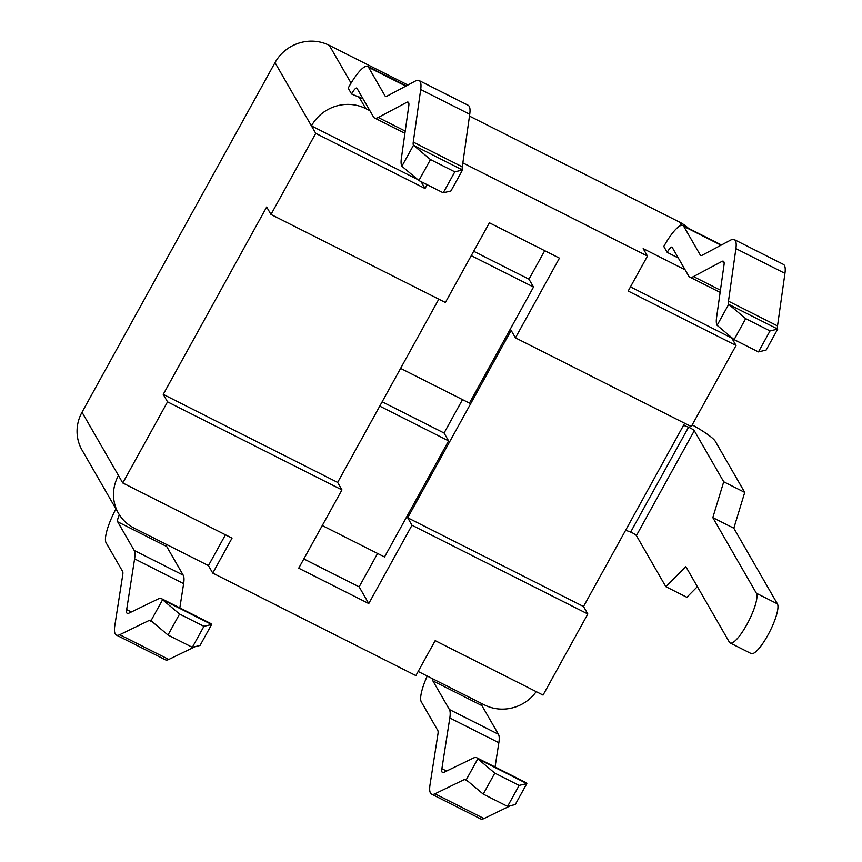 <?xml version="1.0" encoding="UTF-8"?>
<svg xmlns="http://www.w3.org/2000/svg" width="862" height="862" viewBox="0 0 862 862"><rect width="100%" height="100%" fill="white"/><g stroke="black" fill="none" stroke-linecap="round" stroke-linejoin="round"><path stroke-width="1.29" d="M407.898 85.015L329.327 45.363A40.385 38.768 150 0 0 275.01 62.646L311.451 125.895A40.385 38.768 -30 0 1 365.779 108.612L369.895 110.692M413.264 142.09L462.301 166.84A16.152 3.836 116.8 0 0 462.506 170.008L450.934 190.976L443.24 192.819L454.813 171.84L462.506 170.008L413.48 145.258L430.472 159.556L418.889 180.535L401.897 166.237L413.48 145.258A16.152 3.836 116.8 0 1 413.264 142.09L420.699 89.519A40.385 9.59 -63.2 0 0 419.083 80.522A40.385 9.59 -63.2 0 0 415.398 81.028L386.963 96.156A16.152 3.836 116.8 0 1 385.486 96.361A16.152 3.836 116.8 0 1 385.055 95.919L368.548 67.29A32.314 7.672 -63.2 0 0 367.665 66.406A32.314 7.672 -63.2 0 0 348.194 88.107L351.599 94.012L363.107 98.904M684.687 423.264L583.52 606.514L587.819 613.981L543.049 695.084L435.181 640.638L415.883 675.603L212.742 573.079L208.432 565.612L134.181 528.137A40.385 38.768 -30 0 1 118.493 513.343A40.385 38.768 -30 0 1 118.46 475.501L122.76 482.968L167.54 401.854L163.23 394.387L266.681 206.999L270.98 214.466L315.751 133.362L311.451 125.895L417.671 179.501M462.862 162.907L647.47 256.079L628.172 291.044L736.04 345.479L691.27 426.593L515.444 337.85L511.144 330.394L407.704 517.771L412.004 525.238L368.774 603.551L298.726 568.198L341.955 489.885L337.656 482.418L438.812 299.179M685.107 269.784L643.171 248.612L647.47 256.079M678.319 257.997L667.199 252.383L663.805 246.489A32.314 7.672 -63.2 0 1 682.887 225.499L721.472 244.98M536.218 691.636A40.385 38.768 -30 0 1 484.422 704.911L418.167 671.466M731.881 337.753A40.385 38.768 -30 0 1 731.741 338.023L736.04 345.479M630.456 286.895L731.741 338.023M462.301 166.84L469.736 114.269A40.385 9.59 -63.2 0 0 468.109 105.261L419.083 80.522M430.472 159.556L454.813 171.84M351.599 94.012A8.081 1.918 -63.2 0 1 356.749 88.043A8.081 1.918 -63.2 0 1 356.976 88.258L373.472 116.898A40.385 9.59 -63.2 0 0 374.571 117.997A40.385 9.59 -63.2 0 0 378.256 117.491L406.692 102.352A16.152 3.836 116.8 0 1 408.157 102.147A16.152 3.836 116.8 0 1 408.803 105.757L401.38 158.328A40.385 9.59 -63.2 0 0 401.897 166.237M418.889 180.535L443.24 192.819M734.112 339.628L717.109 325.33L728.692 304.351L745.684 318.649L734.112 339.628L758.452 351.911L770.035 330.933L777.729 329.101L766.146 350.069L758.452 351.911M770.035 330.933L745.684 318.649M777.524 325.933L728.487 301.183A16.152 3.836 116.8 0 0 728.692 304.351L777.729 329.101A16.152 3.836 116.8 0 1 777.524 325.933L784.948 273.362A40.385 9.59 -63.2 0 0 783.332 264.354L734.295 239.614A40.385 9.59 -63.2 0 0 730.61 240.121L702.185 255.249A16.152 3.836 116.8 0 1 700.709 255.454A16.152 3.836 116.8 0 1 700.267 255.012L683.771 226.383A32.314 7.672 -63.2 0 0 682.887 225.499M667.199 252.383A8.081 1.918 116.8 0 1 671.972 247.135A8.081 1.918 116.8 0 1 672.188 247.351L688.684 275.991A40.385 9.59 -63.2 0 0 689.794 277.09A40.385 9.59 -63.2 0 0 693.479 276.583L721.903 261.445A16.152 3.836 116.8 0 1 723.38 261.24A16.152 3.836 116.8 0 1 724.026 264.849L716.591 317.421A40.385 9.59 -63.2 0 0 717.109 325.33M728.487 301.183L735.911 248.612A40.385 9.59 -63.2 0 0 734.295 239.614M203.928 626.329L211.621 624.487L200.038 645.466L192.345 647.308L203.928 626.329L179.576 614.035L168.004 635.014L151.012 620.715L162.584 599.736L179.576 614.035M168.004 635.014L192.345 647.308M119.376 514.797A8.081 1.918 -63.2 0 0 117.663 521.769L134.16 550.409A40.385 9.59 116.8 0 1 134.601 558.878L126.671 609.596A16.152 3.836 -63.2 0 0 127.285 613.421A16.152 3.836 -63.2 0 0 128.632 613.291L158.123 598.993A40.385 9.59 116.8 0 1 161.485 598.648A40.385 9.59 116.8 0 1 162.584 599.736L211.621 624.487A40.385 9.59 116.8 0 0 210.522 623.388L161.485 598.648M151.012 620.715A16.152 3.836 -63.2 0 0 150.57 620.274A16.152 3.836 -63.2 0 0 149.223 620.414L119.732 634.712A40.385 9.59 116.8 0 1 116.37 635.057A40.385 9.59 116.8 0 1 114.829 625.489L122.76 574.771A16.152 3.836 -63.2 0 0 122.587 571.387L106.08 542.748A32.314 7.672 116.8 0 1 115.928 508.892M166.657 544.525A8.081 1.918 -63.2 0 0 166.7 546.519L183.197 575.159A40.385 9.59 116.8 0 1 183.628 583.628L179.835 607.904M195.297 646.597L168.769 659.462A40.385 9.59 116.8 0 1 165.407 659.807L116.37 635.057M476.708 757.741L525.734 782.481A40.385 9.59 116.8 0 1 526.833 783.58L515.26 804.558L507.567 806.401L519.139 785.422L526.833 783.58L477.807 758.829L494.799 773.128L483.216 794.107L466.223 779.808L477.807 758.829A40.385 9.59 116.8 0 0 476.708 757.741A40.385 9.59 116.8 0 0 473.335 758.086L443.855 772.384A16.152 3.836 -63.2 0 1 442.508 772.514A16.152 3.836 -63.2 0 1 441.894 768.688L449.813 717.971A40.385 9.59 116.8 0 0 449.382 709.501L432.875 680.861A8.081 1.918 -63.2 0 1 432.843 678.868M507.567 806.401L483.216 794.107M519.139 785.422L494.799 773.128M481.88 703.618A8.081 1.918 116.8 0 0 481.912 705.612L498.408 734.252A40.385 9.59 116.8 0 1 498.85 742.721L495.057 766.997M466.223 779.808A16.152 3.836 -63.2 0 0 465.782 779.367A16.152 3.836 -63.2 0 0 464.435 779.507L434.954 793.805A40.385 9.59 116.8 0 1 431.582 794.15A40.385 9.59 116.8 0 1 430.052 784.582L437.971 733.864A16.152 3.836 -63.2 0 0 437.799 730.48L421.302 701.84A32.314 7.672 116.8 0 1 427.218 676.034M510.509 805.69L483.981 818.555A40.385 9.59 116.8 0 1 480.619 818.9L431.582 794.15M322.28 525.54L384.527 556.96L448.596 440.891L379.765 406.142M303.833 558.932L359.152 586.85L377.588 553.458M473.669 251.284L528.988 279.202L544.719 250.713M400.604 368.386L469.445 403.125L533.513 287.057L471.266 255.648M533.513 287.057L528.988 279.202M382.168 401.789L444.07 433.026L462.506 399.634M448.596 440.891L444.07 433.026M270.98 214.466L445.395 302.497L489.4 222.795L559.449 258.147L515.444 337.85M368.774 603.551L359.152 586.85M412.004 525.238L587.819 613.981M407.704 517.771L583.52 606.514M315.751 133.362L425.031 188.509L427.132 184.694M163.23 394.387L337.656 482.418M212.742 573.079L232.04 538.114L122.76 482.968M167.54 401.854L341.955 489.885M208.432 565.612L225.445 534.796M421.065 181.623L425.031 188.509M683.544 425.322L688.555 427.218A4.041 0.603 -151.1 0 1 694.298 430.72L723.724 481.793L712.809 517.609L733.821 528.223L777.405 603.853L756.383 593.239L712.809 517.609M697.38 586.666L686.842 597.28L665.82 586.666L636.393 535.593A4.041 0.603 28.9 0 0 630.65 532.091L625.65 530.205M756.383 593.239A28.274 6.713 116.8 0 1 747.871 622.676A28.274 6.713 116.8 0 1 730.136 642.955L751.158 653.558A28.274 6.713 -63.2 0 0 768.882 633.29A28.274 6.713 -63.2 0 0 777.405 603.853M692.208 424.901A28.274 4.224 -151.1 0 1 715.309 441.322L744.736 492.396L733.821 528.223M730.136 642.955A28.274 6.713 116.8 0 1 729.371 642.19L685.796 566.56L665.82 586.666M688.404 228.29A40.385 38.768 150 0 0 679.568 222.127L469.478 116.09M275.01 62.646L82.019 412.251A40.385 38.768 150 0 0 82.041 450.083L118.493 513.343M744.736 492.396L723.724 481.793M365.779 108.612L358.98 96.824M351.071 83.097L329.327 45.363M118.46 475.501L82.019 412.251M378.256 117.491L405.226 131.099M406.692 102.352L408.868 103.462M420.699 89.519L469.736 114.269M385.055 95.919L386.101 96.458M368.548 67.29L405.84 86.114M720.438 290.192L693.479 276.583M724.091 262.554L721.903 261.445M784.948 273.362L735.911 248.612M701.323 255.551L700.267 255.012M721.063 245.207L683.771 226.383M117.663 521.769L166.7 546.519M134.16 550.409L183.197 575.159M134.601 558.878L183.628 583.628M126.671 609.596L131.358 611.966M149.223 620.414L152.79 622.224M119.732 634.712L168.769 659.462M498.408 734.252L449.382 709.501M481.912 705.612L432.875 680.861M498.85 742.721L449.813 717.971M446.581 771.059L441.894 768.688M468.012 781.317L464.435 779.507M483.981 818.555L434.954 793.805M688.555 427.218L630.65 532.091M694.298 430.72L636.393 535.593M679.568 222.127L681.422 225.348M374.571 117.997L404.914 133.308M367.665 66.406L406.261 85.888M689.794 277.09L720.126 292.401"/></g></svg>
